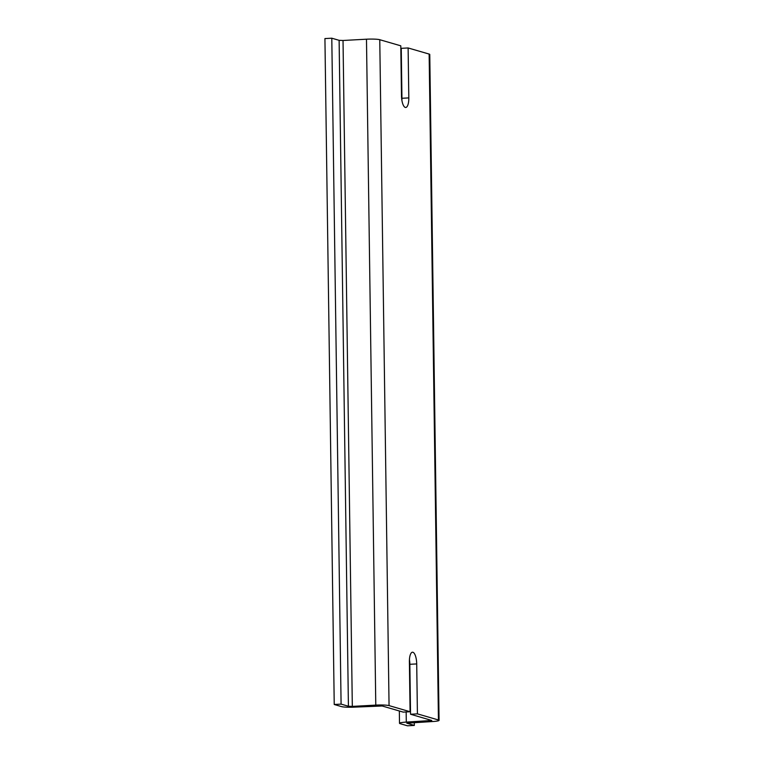 <?xml version="1.0" encoding="UTF-8"?>
<svg xmlns="http://www.w3.org/2000/svg" width="764" height="764" viewBox="0 0 764 764"><rect width="100%" height="100%" fill="white"/><g stroke="black" fill="none" stroke-linecap="round" stroke-linejoin="round"><path stroke-width="1.15" d="M401.902 100.39A10.658 3.619 86.9 0 0 401.95 98.279L401.253 48.333L408.119 47.96L408.816 97.897A10.658 3.619 -93.1 0 1 405.732 107.476A10.658 3.619 -93.1 0 1 401.492 95.767L400.794 45.821L379.765 39.709A10.352 1.156 179.2 0 0 366.481 39.203L343.026 40.482L339.12 40.33L331.796 38.2L324.929 38.572L334.231 704.484L341.088 704.112L348.413 706.242L352.319 706.394L375.783 705.115A10.352 1.156 -0.8 0 1 389.057 705.611L410.087 711.733L409.389 661.796A10.658 3.619 -93.1 0 1 412.474 652.208A10.658 3.619 -93.1 0 1 416.714 663.926L417.411 713.862L410.545 714.244L409.848 664.298A10.658 3.619 86.9 0 0 409.437 659.676M334.231 704.484L341.546 706.614A10.352 1.156 -0.8 0 0 354.83 707.12L382.201 705.993L403.22 712.115L410.087 711.733M417.411 713.862L438.44 719.984A10.352 1.156 -0.8 0 1 439.071 720.376A10.352 1.156 -0.8 0 1 432.271 721.55L406.82 723.183L414.327 725.428L407.46 725.8L400.135 723.67A10.352 1.156 -0.8 0 1 399.505 723.279A10.352 1.156 -0.8 0 1 406.305 722.104L431.765 720.471L410.545 714.244M439.071 720.376L429.769 54.464A10.352 1.156 179.2 0 0 429.139 54.072L408.119 47.96M414.327 725.428L414.289 722.534M331.796 38.2L341.088 704.112M401.95 98.279L408.816 97.897M409.848 664.298L416.714 663.926M389.057 705.611L379.765 39.709M429.139 54.072L438.44 719.984M406.305 722.104L406.161 711.952M429.75 719.831L429.76 720.824M366.481 39.203L375.783 705.115M339.12 40.33L348.413 706.242M352.319 706.394L343.026 40.482M399.505 723.279L399.333 710.978"/></g></svg>
